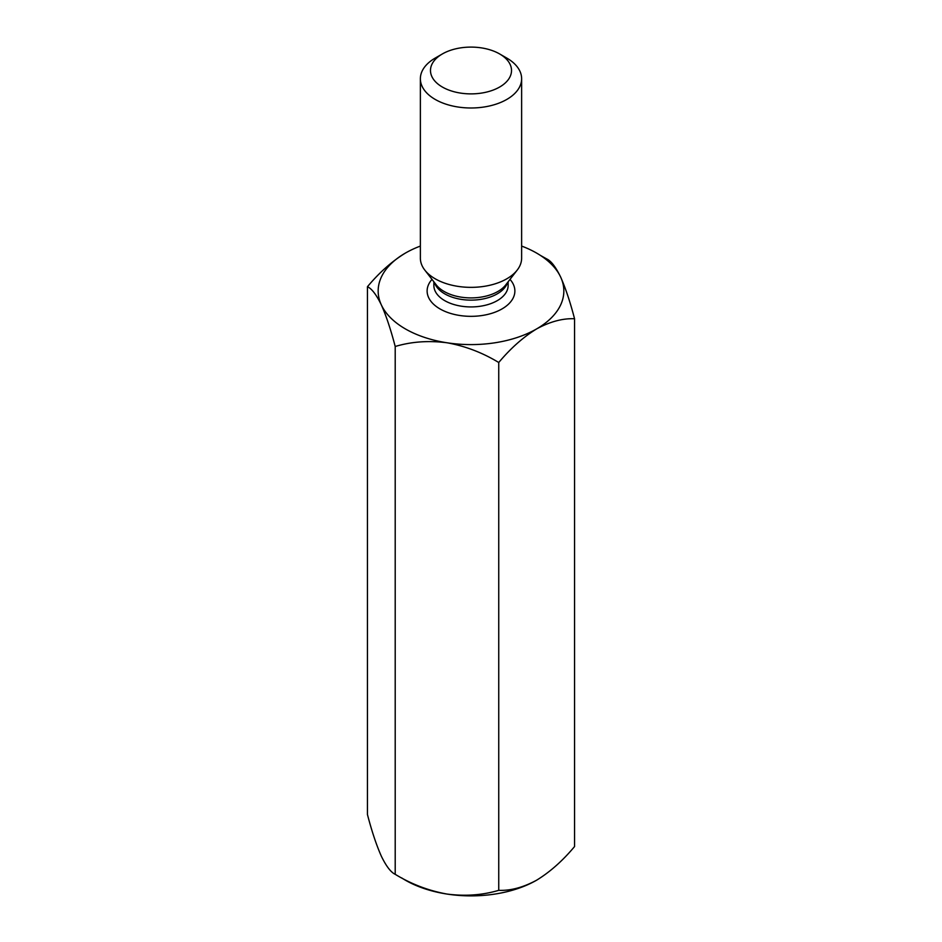 <?xml version="1.0" encoding="UTF-8"?>
<svg xmlns="http://www.w3.org/2000/svg" width="942" height="942" viewBox="0 0 942 942"><rect width="100%" height="100%" fill="white"/><g stroke="black" fill="none" stroke-linecap="round" stroke-linejoin="round"><path stroke-width="1.41" d="M521.633 246.074A92.834 53.6 180 0 1 560.678 277.125C565.6 288.24 570.228 302.111 574.549 318.749L574.549 846.564C562.692 860.752 550.057 871.962 536.646 880.181C523.257 887.435 510.635 890.814 498.742 890.331L498.742 362.505C482.41 352.614 465.16 346.032 446.967 342.77A92.834 53.6 180 0 1 381.322 304.867C386.196 315.817 390.824 329.688 395.204 346.491C411.313 341.652 428.575 340.415 446.967 342.77A92.834 53.6 180 0 0 536.646 328.899C523.257 337.095 510.635 348.305 498.742 362.505M395.204 346.491L395.204 874.317C390.824 872.257 386.196 866.204 381.322 856.148C376.4 845.033 371.772 831.162 367.451 814.536L367.451 286.709C371.772 288.688 376.4 294.74 381.322 304.867A92.834 53.6 180 0 1 405.354 253.104C391.978 261.299 379.343 272.497 367.451 286.709M574.549 318.749C562.692 318.243 550.057 321.634 536.646 328.899A92.834 53.6 0 0 0 560.678 277.125C555.804 267.081 551.176 261.016 546.796 258.968L540.367 255.376M395.204 874.317C411.313 884.138 428.575 890.708 446.967 894.052C465.16 896.419 482.41 895.171 498.742 890.331M506.808 58.086L499.649 53.953A40.506 23.385 180 0 1 499.649 87.029A40.506 23.385 180 0 1 442.351 87.029A40.506 23.385 180 0 1 442.351 53.953A40.506 23.385 180 0 1 499.649 53.953L506.808 58.086A50.633 29.237 180 0 1 521.633 78.763A50.633 29.237 180 0 1 471 107.989A50.633 29.237 180 0 1 420.368 78.763A50.633 29.237 180 0 1 435.192 58.086L442.351 53.953M521.633 78.763L521.633 258.12A50.633 29.237 180 0 1 517.229 270.06A50.633 29.237 180 0 1 471 287.357A50.633 29.237 180 0 1 424.771 270.06A50.633 29.237 180 0 1 420.368 258.12L420.368 78.763M401.633 877.897A92.834 53.6 0 0 0 446.967 894.052A92.834 53.6 0 0 0 536.646 880.181M405.354 253.104A92.834 53.6 180 0 1 420.368 246.074M509.999 279.385A43.885 25.34 180 0 1 471 316.335A43.885 25.34 180 0 1 432.001 279.385M508.138 281.788L508.138 285.485A37.138 21.442 180 0 1 471 306.927A37.138 21.442 180 0 1 433.862 285.485L433.862 281.788M424.771 270.06L436.276 284.908A38.033 21.96 0 0 0 444.106 291.467A38.033 21.96 0 0 0 505.724 284.908L517.229 270.06M507.514 282.588A37.138 21.442 180 0 1 471 300.133A37.138 21.442 180 0 1 434.486 282.588"/></g></svg>
